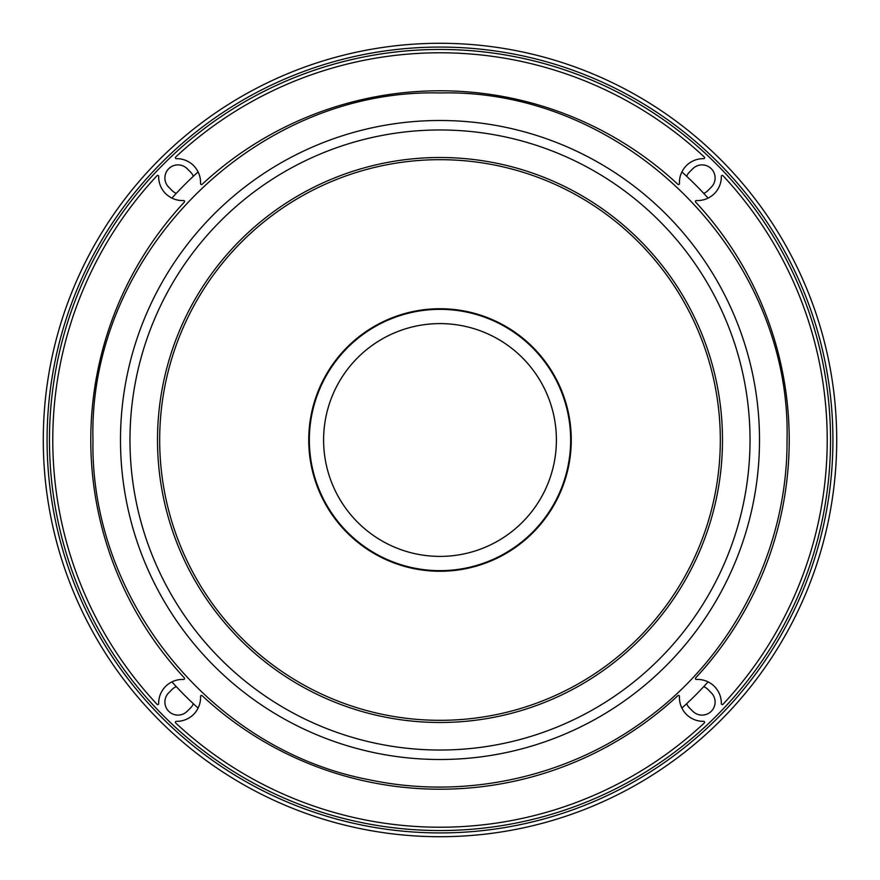 <?xml version="1.0" encoding="UTF-8"?>
<svg xmlns="http://www.w3.org/2000/svg" width="880" height="880" viewBox="0 0 880 880"><rect width="100%" height="100%" fill="white"/><g stroke="black" fill="none" stroke-linecap="round" stroke-linejoin="round"><path stroke-width="1.32" d="M157.509 440A282.491 282.491 0 0 1 440 157.509A282.491 282.491 0 0 1 722.491 440A282.491 282.491 0 0 1 440 722.491A282.491 282.491 0 0 1 157.509 440M708.092 681.89A361.086 361.086 0 0 1 681.89 708.092M198.11 708.092A361.086 361.086 0 0 1 171.908 681.89M171.908 198.11A361.086 361.086 0 0 1 198.11 171.908M681.89 171.908A361.086 361.086 0 0 1 708.092 198.11M720.324 440A280.324 280.324 0 0 1 440 720.324A280.324 280.324 0 0 1 159.676 440A280.324 280.324 0 0 1 440 159.676A280.324 280.324 0 0 1 720.324 440M435.589 309.419A130.658 130.658 0 0 1 570.581 435.589A130.658 130.658 0 0 1 444.411 570.581A130.658 130.658 0 0 1 309.419 444.411A130.658 130.658 0 0 1 435.589 309.419M435.567 308.814A131.263 131.263 0 0 1 571.186 435.567A131.263 131.263 0 0 1 444.433 571.186A131.263 131.263 0 0 1 308.814 444.433A131.263 131.263 0 0 1 435.567 308.814M443.927 556.336A116.402 116.402 0 0 1 323.664 443.927A116.402 116.402 0 0 1 436.073 323.664A116.402 116.402 0 0 1 556.336 436.073A116.402 116.402 0 0 1 443.927 556.336M722.986 175.692A0.946 0.946 0 0 0 721.336 176.341A23.76 23.76 0 0 1 696.41 200.53A0.946 0.946 0 0 0 695.673 202.125A349.217 349.217 0 0 1 695.673 677.875A0.946 0.946 0 0 0 696.41 679.47A23.76 23.76 0 0 1 721.336 703.648A0.946 0.946 0 0 0 722.986 704.308A387.222 387.222 0 0 0 722.986 175.692M703.736 686.642A13.068 13.068 0 0 1 707.927 689.447L711.282 692.813A13.068 13.068 0 0 1 711.282 711.282A13.068 13.068 0 0 1 692.813 711.282L689.447 707.927A13.068 13.068 0 0 1 686.642 703.736M193.358 703.736A13.068 13.068 0 0 1 190.553 707.927L187.187 711.282A13.068 13.068 0 0 1 168.718 711.282A13.068 13.068 0 0 1 168.718 692.813L172.073 689.447A13.068 13.068 0 0 1 176.264 686.642M176.264 193.358A13.068 13.068 0 0 1 172.073 190.553L168.718 187.187A13.068 13.068 0 0 1 168.718 168.718A13.068 13.068 0 0 1 187.187 168.718L190.553 172.073A13.068 13.068 0 0 1 193.358 176.264M686.642 176.264A13.068 13.068 0 0 1 689.447 172.073L692.813 168.718A13.068 13.068 0 0 1 711.282 168.718A13.068 13.068 0 0 1 711.282 187.187L707.927 190.553A13.068 13.068 0 0 1 703.736 193.358M162.162 162.162A392.92 392.92 0 0 1 717.838 162.162A392.92 392.92 0 0 1 717.838 717.838A392.92 392.92 0 0 1 162.162 717.838A392.92 392.92 0 0 1 162.162 162.162M720.522 720.522A396.726 396.726 0 0 1 159.478 720.522A396.726 396.726 0 0 1 159.478 159.478A396.726 396.726 0 0 1 720.522 159.478A396.726 396.726 0 0 1 720.522 720.522M704.308 722.986A0.946 0.946 0 0 0 703.659 721.336A23.76 23.76 0 0 1 679.47 696.41A0.946 0.946 0 0 0 677.875 695.673A349.217 349.217 0 0 1 202.125 695.673A0.946 0.946 0 0 0 200.53 696.41A23.76 23.76 0 0 1 176.352 721.336A0.946 0.946 0 0 0 175.692 722.986A387.222 387.222 0 0 0 704.308 722.986M157.014 704.308A0.946 0.946 0 0 0 158.664 703.659A23.76 23.76 0 0 1 183.59 679.47A0.946 0.946 0 0 0 184.327 677.875A349.217 349.217 0 0 1 184.327 202.125A0.946 0.946 0 0 0 183.59 200.53A23.76 23.76 0 0 1 158.664 176.352A0.946 0.946 0 0 0 157.014 175.692A387.222 387.222 0 0 0 157.014 704.308M175.692 157.014A0.946 0.946 0 0 0 176.341 158.664A23.76 23.76 0 0 1 200.53 183.59A0.946 0.946 0 0 0 202.125 184.327A349.217 349.217 0 0 1 677.875 184.327A0.946 0.946 0 0 0 679.47 183.59A23.76 23.76 0 0 1 703.648 158.664A0.946 0.946 0 0 0 704.308 157.014A387.222 387.222 0 0 0 175.692 157.014M129.976 440A310.024 310.024 0 0 1 440 129.976A310.024 310.024 0 0 1 750.024 440A310.024 310.024 0 0 1 440 750.024A310.024 310.024 0 0 1 129.976 440M120.494 440A319.506 319.506 0 0 1 440 120.494A319.506 319.506 0 0 1 759.506 440A319.506 319.506 0 0 1 440 759.506A319.506 319.506 0 0 1 120.494 440M163.845 163.845A390.544 390.544 0 0 1 716.155 163.845A390.544 390.544 0 0 1 716.155 716.155A390.544 390.544 0 0 1 163.845 716.155A390.544 390.544 0 0 1 163.845 163.845M92.961 440C90.024 599.995 212.355 750.266 369.622 779.834C465.795 800.25 570.053 776.952 648.373 717.519C734.745 653.543 787.743 547.503 787.039 440C791.824 254.54 625.427 88.176 440 92.961C254.562 88.176 88.176 254.551 92.961 440"/></g></svg>
